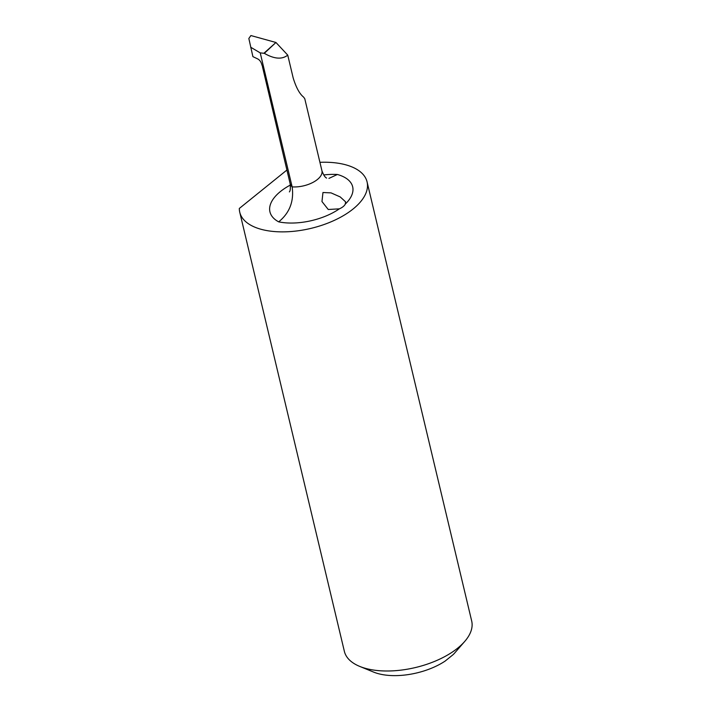 <?xml version="1.0" encoding="UTF-8"?>
<svg xmlns="http://www.w3.org/2000/svg" width="711" height="711" viewBox="0 0 711 711"><rect width="100%" height="100%" fill="white"/><g stroke="black" fill="none" stroke-linecap="round" stroke-linejoin="round"><path stroke-width="1.07" d="M287.742 55.12C282.063 59.653 274.25 59.057 264.305 53.325L260.226 52.881L263.932 68.443L261.932 65.101C261.266 62.177 259.879 60.133 257.782 58.951L252.903 56.64L248.841 38.483L250.894 35.55L275.948 42.482L287.742 55.12L293.199 78.032C296.149 87.586 299.607 93.932 303.579 97.078L304.779 98.749L321.923 170.711A21.268 10.469 166.6 0 1 313.311 182.203A21.268 10.469 166.6 0 1 292.15 186.877A22.903 11.278 166.6 0 1 290.132 183.634L262.421 66.541A22.903 11.278 -13.4 0 0 263.932 68.443L292.15 186.877C294.114 201.266 289.626 212.927 278.685 221.859A47.45 23.365 -13.4 0 0 339.351 208.838A11.456 5.644 166.6 0 0 345.324 204.021L345.573 201.817L340.214 196.929L331.059 192.885L322.963 192.512L321.967 201.533L328.251 209.496L339.351 208.838M319.932 162.321A65.448 32.226 166.6 0 1 367.072 181.892A65.448 32.226 166.6 0 1 310.876 228.4A65.448 32.226 166.6 0 1 239.749 212.225A65.448 32.226 166.6 0 1 239.314 208.456L286.889 170.053M367.072 181.892L471.686 621.005A65.448 32.226 166.6 0 1 464.745 641.411A65.448 32.226 166.6 0 1 359.757 666.42A65.448 32.226 166.6 0 1 344.364 651.347L239.749 212.225M359.757 666.42L373.586 672.082A50.721 24.974 -13.4 0 0 445.104 661.106L453.227 654.555A50.721 24.974 -13.4 0 0 454.951 652.698L464.745 641.411M452.738 654.938L453.227 654.555M328.944 178.39L337.387 174.479A49.086 24.174 -13.4 0 0 323.683 174.942M260.226 52.881L250.654 47.202M264.225 52.978L275.948 42.482L264.305 53.325M290.39 185.038A49.086 24.174 -13.4 0 0 278.685 221.859M345.324 204.021A47.45 23.365 -13.4 0 0 337.387 174.479M289.377 191.899C290.328 191.028 290.577 188.273 290.132 183.634M321.923 170.711C323.567 175.057 325.123 177.51 326.607 178.07"/></g></svg>
